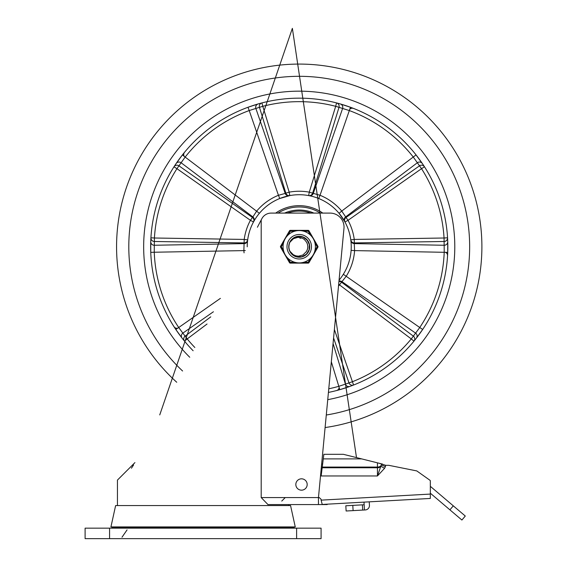 <?xml version="1.0" encoding="UTF-8"?>
<svg xmlns="http://www.w3.org/2000/svg" width="567" height="567" viewBox="0 0 567 567"><rect width="100%" height="100%" fill="white"/><g stroke="black" fill="none" stroke-linecap="round" stroke-linejoin="round"><path stroke-width="0.85" d="M85.107 538.65L321.078 538.65L321.078 528.161L85.107 528.161L85.107 538.65L85.107 528.161M261.834 218.734L257.404 227.247M133.564 465.018L131.409 468.214L133.564 465.018M322.595 464.366L322.325 466.549L322.644 463.983L321.631 464.097L321.021 470.567L321.822 470.553L321.021 470.567M358.776 502.426L327.202 504.176L327.202 504.566L267.957 504.566L318.463 504.566L318.463 497.571L343.971 228.395A13.984 13.984 0 0 0 330.051 213.093L271.132 213.093A10.489 10.489 0 0 0 261.196 220.223L261.196 497.571L267.957 504.566M288.745 504.566L288.745 505.573M134.925 462.615L117.44 480.093L134.925 462.615M430.332 494.077L430.332 498.45L322.24 504.453L321.113 500.137L430.332 494.077L430.332 480.986A0.872 0.872 0 0 0 429.963 480.27L416.936 471.028A0.872 0.872 0 0 0 416.603 470.886L388.799 465.323L385.744 465.323L378.976 463.218M323.282 458.887L361.661 458.887L343.368 454.316L323.856 454.316L322.169 467.768L377.452 467.768A4.373 3.409 0 0 0 381.017 466.336L384.575 468.314L377.452 475.961L381.669 463.891L382.64 464.132M430.332 498.45L421.6 498.932M322.169 467.768L321.149 475.961L377.452 475.961L377.452 467.08A4.373 3.409 0 0 0 381.421 465.103L385.383 466.535A57.161 22.226 43.3 0 0 385.744 465.323M361.661 458.887L381.669 463.891M322.262 467.031L322.325 466.549M321.113 500.137L321.113 499.321L319.299 497.571L321.113 499.321M261.196 497.571L319.299 497.571M430.332 480.986L430.332 486.323L453.302 505.849L449.907 509.839L461.892 520.031L465.287 516.034L453.302 505.849M416.936 471.028L429.963 480.27M406.284 468.817L416.603 470.886M327.202 504.176L328.073 504.127M301.509 478.817A5.684 5.684 0 0 1 306.428 487.337A5.684 5.684 0 0 1 296.591 487.337A5.684 5.684 0 0 1 301.509 478.817M112.635 528.161L112.635 527.289L110.926 526.913L295.258 526.913L293.55 527.289L112.635 527.289L293.55 527.289L293.55 528.161M110.926 526.913L115.625 505.573L290.566 505.573L295.258 526.913M369.245 501.845L369.436 505.332A4.373 4.373 0 0 1 365.318 509.939L364.446 509.988L364.156 504.75L362.412 504.85L362.703 510.08L364.446 509.988M346.118 511.002L353.099 510.619L352.809 505.381L345.827 505.771L346.118 511.002L345.827 505.771M449.907 509.839L430.332 493.205M362.703 510.08L353.099 510.619M352.809 505.381L362.412 504.85M364.156 504.75L364.007 502.135M299.234 91.167A155.571 155.571 0 0 1 327.74 399.671A155.571 155.571 0 0 0 299.234 91.167A155.571 155.571 0 0 0 189.747 357.26A155.571 155.571 0 0 1 299.234 91.167M176.741 382.25A182.666 182.666 0 0 1 299.234 64.078A182.666 182.666 0 0 1 481.433 233.774A182.666 182.666 0 0 1 325.097 427.561M182.595 371.002A170.426 170.426 0 0 1 299.234 76.311A170.426 170.426 0 0 1 469.115 233.172A170.426 170.426 0 0 1 326.287 415.009M322.793 213.093A41.079 41.079 0 0 0 275.668 213.093M345.487 105.547L346.947 106.029M347.146 106.1L349.917 107.071M416.532 155.542L417.652 157.009M417.766 157.158L418.396 158.002M418.609 158.278L418.978 158.781M419.431 159.405L419.885 160.036M447.81 247.099L447.795 248.644M447.795 248.842L447.724 251.783M422.351 329.902L421.161 331.638M421.061 331.787L420.445 332.659M420.26 332.928L419.885 333.446M419.431 334.069L418.978 334.693M344.807 388.154L343.333 388.622M343.141 388.678L340.32 389.522M179.448 334.643L179.186 334.282M178.74 333.672L176.11 329.902A3.494 3.487 146 0 0 176.11 329.909M150.744 251.826L150.687 249.721M150.68 249.544L150.666 248.474M150.659 248.148L150.659 247.51M150.652 246.737L150.659 245.965M179.243 159.121L180.157 157.874M180.278 157.711L182.064 155.379M248.75 107L250.486 106.383M250.664 106.327L251.67 105.979M251.982 105.873L252.584 105.675M253.321 105.434L254.051 105.2M320.745 199.393L319.781 198.967M321.68 199.832L321.085 199.556M337.351 211.371L336.911 210.896M342.992 218.649L341.958 217.09M341.66 216.672L341.299 216.169M340.937 215.68L340.625 215.262M339.186 213.454L337.485 211.512M350.867 252.917L351.016 251.514M350.782 253.591L350.86 252.946M344.651 272.068L344.963 271.494M339.47 279.68L340.632 278.213M340.937 277.802L341.306 277.306M341.66 276.809L341.958 276.384M343.233 274.456L344.559 272.231M247.332 243.441L247.24 245.568M247.24 245.858L247.226 246.794A52.001 52.001 0 0 1 346.366 224.766A52.001 52.001 0 0 1 339.066 280.169M261.557 210.896L260.147 212.434M277.547 199.471L276.788 199.832M328.428 392.421A148.575 148.575 0 0 0 299.234 98.162A148.575 148.575 0 0 0 193.134 350.753M289.177 195.714A3.494 3.494 -101.1 0 1 285.201 193.425L278.44 195.282L279.751 198.521L289.815 195.594A3.494 3.494 -100.4 0 1 285.846 193.184L285.201 193.425L255.859 108.439A3.494 3.487 74 0 1 258.183 103.945L248.006 107.269L249.211 110.551L259.452 107.333L285.846 193.184L289.184 192.156L262.783 106.312L259.452 107.333A3.494 3.487 -104.6 0 1 261.904 102.925L262.783 106.312A145.081 145.081 0 0 1 335.678 106.312L309.277 192.156L312.623 193.184L339.009 107.333L335.678 106.312L336.557 102.925A3.494 3.487 104.6 0 1 339.009 107.333L349.258 110.551A145.081 145.081 0 0 1 413.293 157.08L417.355 162.75A3.494 3.487 146 0 1 422.351 163.572L416.043 154.919L341.745 211.066L339.066 213.312L344.963 221.98L348.039 220.315L421.522 168.683L419.523 165.826L346.026 217.459L348.039 220.315A55.495 55.495 0 0 1 354.247 239.43L354.304 242.924L444.103 241.492L444.053 238.005L354.247 239.43L350.782 239.891L351.016 241.96M182.418 154.919L176.11 163.572A3.494 3.487 34 0 1 181.107 162.75L185.168 157.08L182.418 154.919M150.744 241.648L150.758 252.365L154.252 252.23L154.302 245.256A3.494 3.487 2 0 1 150.744 241.648M175.813 329.455L182.092 338.138A3.494 3.487 -38 0 1 182.85 333.127L178.718 327.513L175.813 329.455M339.761 389.678L349.959 386.389A3.494 3.487 -110 0 1 345.431 384.121L338.811 386.318L339.761 389.678M416.369 338.138L422.656 329.455L419.75 327.513L415.611 333.127A3.494 3.487 -142 0 1 416.369 338.138M338.676 284.265L411.259 338.924L413.357 336.139L341.54 282.196L346.295 276.15A55.495 55.495 0 0 0 354.595 250.607L447.703 252.365L447.724 241.648A3.494 3.487 178 0 1 444.167 245.256L444.209 252.23A145.081 145.081 0 0 1 419.75 327.513L343.333 274.293M344.963 221.98A3.494 3.494 -28.4 0 1 346.026 217.459L341.745 211.066A55.495 55.495 0 0 0 320.022 195.282L350.463 107.269L340.278 103.945A3.494 3.487 106 0 1 342.61 108.439L313.267 193.425A3.494 3.494 -78.9 0 1 309.284 195.714L310.688 196.012M247.453 241.96L247.68 239.891L244.214 239.43A55.495 55.495 0 0 1 250.43 220.315L252.435 217.459L178.945 165.826L176.939 168.683L250.43 220.315L253.499 221.98L254.533 220.166M289.815 195.594L289.184 192.156A55.495 55.495 0 0 1 309.277 192.156L308.646 195.594L309.284 195.714M338.931 281.53A3.494 3.494 43.6 0 1 341.54 282.196L339.442 284.988A55.495 55.495 0 0 1 338.513 285.938M245.298 250.508L243.867 250.607L244.214 239.43L154.415 238.005L154.359 241.492L244.164 242.924A3.494 3.494 -172.4 0 0 247.68 239.891M253.499 221.98A3.494 3.494 28.4 0 0 252.435 217.459L252.868 216.92A3.494 3.494 -150.9 0 1 253.818 221.413M259.395 213.312L185.168 157.08A145.081 145.081 0 0 1 249.211 110.551L278.44 195.282A55.495 55.495 0 0 0 256.716 211.066L252.868 216.92L181.107 162.75L178.945 165.826A3.494 3.487 32.6 0 0 173.991 166.797L176.939 168.683A145.081 145.081 0 0 0 154.415 238.005L150.921 237.8A3.494 3.487 -176.6 0 0 154.359 241.492L154.302 245.256L244.193 243.612A3.494 3.494 -173.1 0 0 247.602 240.536M308.646 195.594A3.494 3.494 100.4 0 0 312.623 193.184L320.022 195.282L318.711 198.521M351.108 250.366L354.595 250.607L354.269 243.612L444.167 245.256L444.103 241.492A3.494 3.487 176.6 0 0 447.54 237.8L444.053 238.005A145.081 145.081 0 0 0 421.522 168.683L424.47 166.797A3.494 3.487 -32.6 0 0 419.523 165.826L417.355 162.75L345.601 216.92A3.494 3.494 -29.1 0 0 344.651 221.413M350.782 239.891A3.494 3.494 172.4 0 0 354.304 242.924L354.269 243.612A3.494 3.494 -6.9 0 1 350.86 240.536M333.587 337.96L348.988 382.902L352.284 381.775A145.081 145.081 0 0 0 411.259 338.924L413.96 341.143A3.494 3.487 39.4 0 0 413.357 336.139L415.611 333.127L341.922 281.622A3.494 3.494 42.9 0 0 338.974 281.119M333.063 343.524L345.431 384.121L348.988 382.902A3.494 3.487 -111.4 0 0 353.567 385.028L334.388 329.519M210.775 316.854L185.111 336.139L187.202 338.924L207.047 324.019M213.419 311.765L182.85 333.127L185.111 336.139A3.494 3.487 -39.4 0 0 184.502 341.143L187.202 338.924A145.081 145.081 0 0 0 194.835 347.486M313.905 213.093A36.706 36.706 0 0 0 284.563 213.093M311.035 213.093A35.657 35.657 0 0 0 287.426 213.093M290.587 252.414L289.928 251.259A10.341 10.341 0 0 1 289.928 242.222L293.224 238.317L297.987 236.467L303.047 237.126L307.186 240.125L309.376 244.738L309.1 249.841L306.414 254.186L301.977 256.709L296.867 256.808L292.338 254.448L289.928 251.259L293.295 254.711L295.896 255.845L298.448 256.178L302.891 255.015L306.23 251.734A8.597 8.597 0 0 0 306.23 241.748L306.442 242.052M288.901 246.312L289.269 243.959M290.219 241.662L292.182 239.175M294.117 237.75L296.491 236.765M301.134 236.574L302.615 236.963M305.769 238.721L306.875 239.763M308.363 241.889L309.277 244.278M309.511 247.885L309.228 249.381M307.711 252.662L306.747 253.846M303.834 256L302.424 256.575M298.844 257.071L297.328 256.908M293.947 255.625L292.692 254.753M290.467 252.237L289.659 250.649M288.894 247.113L288.95 245.589M289.978 242.123L290.758 240.812M293.706 237.998L295.591 237.056M303.572 237.353L304.522 237.849M305.393 238.431L308.129 241.464M309.476 245.305L309.568 246.362M308.909 250.394L308.491 251.358M305.982 254.576L305.152 255.221M301.41 256.851L300.368 257.021M296.307 256.66L295.308 256.312M291.913 254.051L291.211 253.265M289.312 249.657L288.957 247.914M289.12 244.547L289.05 244.901M291.403 239.983L292.133 239.217M300.666 236.496L303.154 237.169M308.618 242.392L309.398 244.845M309.554 247.418L309.065 249.941M307.966 252.272L306.329 254.257M304.252 255.781L301.864 256.738M299.319 257.078L296.761 256.78M294.358 255.859L292.607 254.682M288.922 247.588L288.929 245.809M289.772 242.548L291.105 240.344M293.238 238.31L294.727 237.431M298.114 236.453L299.149 236.396M296.527 256.723L295.747 256.475M289.489 250.21L289.106 248.849M289.191 244.249L289.333 243.746M291.034 240.429L293.004 238.487M295.152 237.233L296.598 236.737M295.003 237.297L296.704 236.708M298.32 236.439L298.901 236.404M291.757 239.586L292.296 239.068M288.929 245.837L289.014 245.15M290.616 241.018L291.02 240.451M291.14 240.302L291.955 239.394M294.5 237.538L296.25 236.836M291.31 240.082L291.778 239.572M291.913 239.43L292.466 238.92M295.57 237.07L297.03 236.63M299.95 238.175L300.545 238.246M306.605 242.315L306.853 242.754M307.824 246.383L307.831 246.886M307.782 247.673L307.718 248.119M306.945 250.536L306.265 251.684M306.237 251.727L307.023 250.366M307.569 244.646L307.683 245.142M307.42 244.115L307.81 246.206M307.555 248.892L307.413 249.381M307.746 247.942L307.243 249.863M306.506 242.159L307.229 243.576M307.81 246.198L307.711 248.176M307.796 246.014L307.739 247.992M307.101 250.203L306.23 251.734M307.661 245.05L307.746 245.546M307.442 249.296L307.279 249.778M307.675 248.353L307.08 250.245M306.23 241.748L304.401 239.522L302.587 238.303L298.086 237.304L293.465 238.664L289.928 242.222A10.341 10.341 0 0 1 296.959 236.652M289.723 242.676L290.184 241.726M310.39 258.439L308.186 262.252L308.186 263.123L290.276 263.123L290.276 262.252L288.079 258.439A16.167 16.167 0 0 0 294.677 262.252L290.276 262.252L289.517 262.691L280.559 247.177A0.872 0.872 0 0 1 280.559 246.305L281.317 246.737L283.521 242.931M314.947 242.931L317.144 246.737L317.903 247.177L308.944 262.691A0.872 0.872 0 0 1 308.186 263.123M288.079 235.036L290.276 231.223L290.276 230.351A0.872 0.872 0 0 0 289.517 230.79L280.559 246.305M303.792 231.223L308.186 231.223L308.944 230.79A0.872 0.872 0 0 0 308.186 230.351L290.276 230.351M317.903 247.177A0.872 0.872 0 0 0 317.903 246.305L308.944 230.79L317.903 246.305A0.872 0.872 0 0 1 317.903 247.177A0.872 0.872 0 0 0 317.903 246.305L317.144 246.737L314.947 250.55M290.276 263.123A0.872 0.872 0 0 1 289.517 262.691M286.994 246.737A12.233 12.233 0 0 1 299.234 234.504A12.233 12.233 0 0 1 311.467 246.737A12.233 12.233 0 0 1 299.234 258.977A12.233 12.233 0 0 1 286.994 246.737A12.233 12.233 0 0 1 305.351 236.141A12.233 12.233 0 0 1 305.351 257.333A12.233 12.233 0 0 1 286.994 246.737A12.233 12.233 0 0 1 299.234 234.504A12.233 12.233 0 0 1 311.467 246.737A12.233 12.233 0 0 1 299.234 258.977A12.233 12.233 0 0 1 286.994 246.737M315.401 246.737A16.167 16.167 0 0 0 299.234 230.571A16.167 16.167 0 0 0 283.061 246.737A16.167 16.167 0 0 0 299.234 262.911A16.167 16.167 0 0 0 315.401 246.737A16.167 16.167 0 0 0 299.234 230.571A16.167 16.167 0 0 0 283.061 246.737A16.167 16.167 0 0 0 299.234 262.911A16.167 16.167 0 0 0 315.401 246.737M288.745 246.737A10.489 10.489 0 0 0 304.479 255.823A10.489 10.489 0 0 0 304.479 237.658A10.489 10.489 0 0 0 288.745 246.737M109.58 538.65L109.58 528.161M296.612 528.161L296.612 538.65M322.254 467.08L377.452 467.08L377.452 462.835M385.383 466.535A11.049 8.604 -88.9 0 1 384.575 468.314M331.326 361.789L338.811 386.318A145.081 145.081 0 0 1 328.768 388.785M220.393 298.37L178.718 327.513A145.081 145.081 0 0 1 154.252 252.23L243.867 250.607A55.495 55.495 0 0 0 244.072 252.861M177.677 328.208A3.494 3.487 147.4 0 1 173.991 326.677M339.151 387.516A3.494 3.487 75.4 0 1 336.557 390.55M445.456 252.28A3.494 3.487 3.4 0 1 447.54 255.682M349.683 109.381A3.494 3.487 -68.6 0 1 353.567 108.453M184.19 156.308A3.494 3.487 -140.6 0 1 184.502 152.332M278.036 213.093A39.768 39.768 0 0 1 320.426 213.093M283.521 250.55L281.317 246.737L280.559 247.177M308.944 262.691L308.186 262.252L303.792 262.252M289.517 230.79L290.276 231.223L294.677 231.223M308.186 230.351L308.186 231.223L310.39 235.036M127.058 529.911L121.99 537.225M281.749 501.072L285.251 497.571M117.44 505.573L117.44 480.093M159.745 414.916L292.366 28.35L356.494 457.597"/></g></svg>

